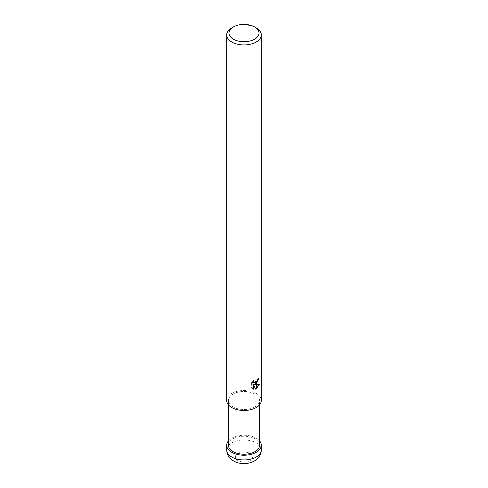 <?xml version="1.0" encoding="UTF-8"?>
<svg xmlns="http://www.w3.org/2000/svg" width="488" height="488" viewBox="0 0 488 488"><rect width="100%" height="100%" fill="white"/><g stroke="black" fill="none" stroke-linecap="round" stroke-linejoin="round"><path stroke-width="0.37" stroke-dasharray="2.44 1.83" d="M255.017 406.846A15.579 8.991 180 0 1 238.04 408.798A15.579 8.991 180 0 1 228.421 400.489A15.579 8.991 180 0 1 232.983 394.127A15.579 8.991 180 0 1 249.96 392.181A15.579 8.991 180 0 1 259.579 400.489A15.579 8.991 180 0 1 255.017 406.846M228.421 445.239A15.579 8.991 180 0 1 232.983 438.883A15.579 8.991 180 0 1 249.96 436.931A15.579 8.991 180 0 1 259.579 445.239M226.694 400.489A17.306 9.992 180 0 1 231.763 393.42A17.306 9.992 180 0 1 250.625 391.254A17.306 9.992 180 0 1 261.306 400.489M258.274 378.871L258.304 378.23A16.732 9.656 180 0 1 257.261 379.109L257.078 380.268L254.102 382.726M257.261 379.109L257.67 379.347M253.217 381.122L253.455 380.195L251.619 382.44L251.619 388.015L252.052 388.265M251.619 382.44L252.052 382.69M253.455 380.195L253.87 380.433M258.78 384.446L258.89 384.074L254.169 384.385M258.896 384.074L259.323 384.324M258.304 378.23L258.725 378.475M251.619 388.015L252.589 388.722M253.211 384.434L255.297 388.82M255.017 388.918L255.425 389.15M231.763 27.877A17.306 9.992 180 0 1 256.237 27.877M228.421 440.884A17.306 9.992 180 0 1 231.763 438.175A17.306 9.992 180 0 1 259.579 440.884M226.694 449.948A17.306 9.992 180 0 1 231.763 442.884A17.306 9.992 180 0 1 250.625 440.719A17.306 9.992 180 0 1 261.306 449.948M237.882 453.48A8.656 4.996 180 0 1 250.118 453.48A8.656 4.996 180 0 1 250.118 460.55A8.656 4.996 180 0 1 237.882 460.55A8.656 4.996 180 0 1 237.882 453.48M228.421 404.845L228.421 400.489M252.796 388.851L252.375 388.607M259.579 404.845L259.579 400.489"/><path stroke-width="0.73" d="M259.579 404.845L259.579 445.239A15.579 8.991 180 0 1 255.017 451.601A15.579 8.991 180 0 1 238.04 453.547A15.579 8.991 180 0 1 228.421 445.239L228.421 404.845M254.608 39.186A15 8.662 180 0 1 233.392 39.186A15 8.662 180 0 1 233.392 26.938L233.392 26.938A15 8.662 180 0 1 254.608 26.938A15 8.662 180 0 1 254.608 39.186M231.763 27.877L233.392 26.938L231.763 27.877A17.306 9.992 180 0 0 226.694 34.947A17.306 9.992 180 0 0 237.375 44.176A17.306 9.992 180 0 0 256.237 42.011A17.306 9.992 180 0 0 261.306 34.947A17.306 9.992 180 0 0 256.237 27.877L254.608 26.938M261.306 34.947L261.306 400.489A17.306 9.992 180 0 1 256.237 407.553A17.306 9.992 180 0 1 237.375 409.719A17.306 9.992 180 0 1 226.694 400.489L226.694 34.947M254.577 384.623L256.169 384.672L256.169 388.851L255.425 389.15L253.632 384.672L253.632 389.192L252.052 388.265L252.052 382.69L253.87 380.433L253.626 381.543L254.297 382.866L256.169 382.561L256.169 384.05L254.169 384.385L256.169 383.495M256.169 382.561A2.763 1.598 120 0 0 256.31 382.446L257.67 379.347A17.306 9.992 0 0 0 258.725 378.475L256.31 383.946M256.31 388.771L256.31 384.672L259.323 384.324L256.31 388.771A6.265 3.617 -60 0 1 256.169 388.851M256.31 383.361L258.274 378.871M256.31 382.446L256.31 383.952A4.551 2.629 -60 0 1 256.169 384.05M254.102 382.726L253.388 382.098L253.217 381.122M252.589 388.722L253.211 388.948L253.211 384.434L253.632 384.672M255.297 388.82L256.169 388.363M256.31 388.265L258.78 384.446M253.211 388.948L253.632 389.192M259.579 440.884A17.306 9.992 180 0 1 261.306 445.239A17.306 9.992 180 0 1 256.237 452.303A17.306 9.992 180 0 1 237.375 454.468A17.306 9.992 180 0 1 226.694 445.239A17.306 9.992 180 0 1 228.421 440.884M261.306 445.239L261.306 449.948A17.306 9.992 180 0 1 256.237 457.018A17.306 9.992 180 0 1 237.375 459.184A17.306 9.992 180 0 1 226.694 449.948L226.694 445.239M254.297 382.866L253.882 382.623M261.306 449.948C261.196 454.56 258.908 458.238 254.443 460.977C250.1 463.325 245.354 464.1 240.206 463.289C238.815 463.124 234.136 462.166 230.36 458.537C229.714 457.921 227.011 455.402 226.694 449.948"/></g></svg>
